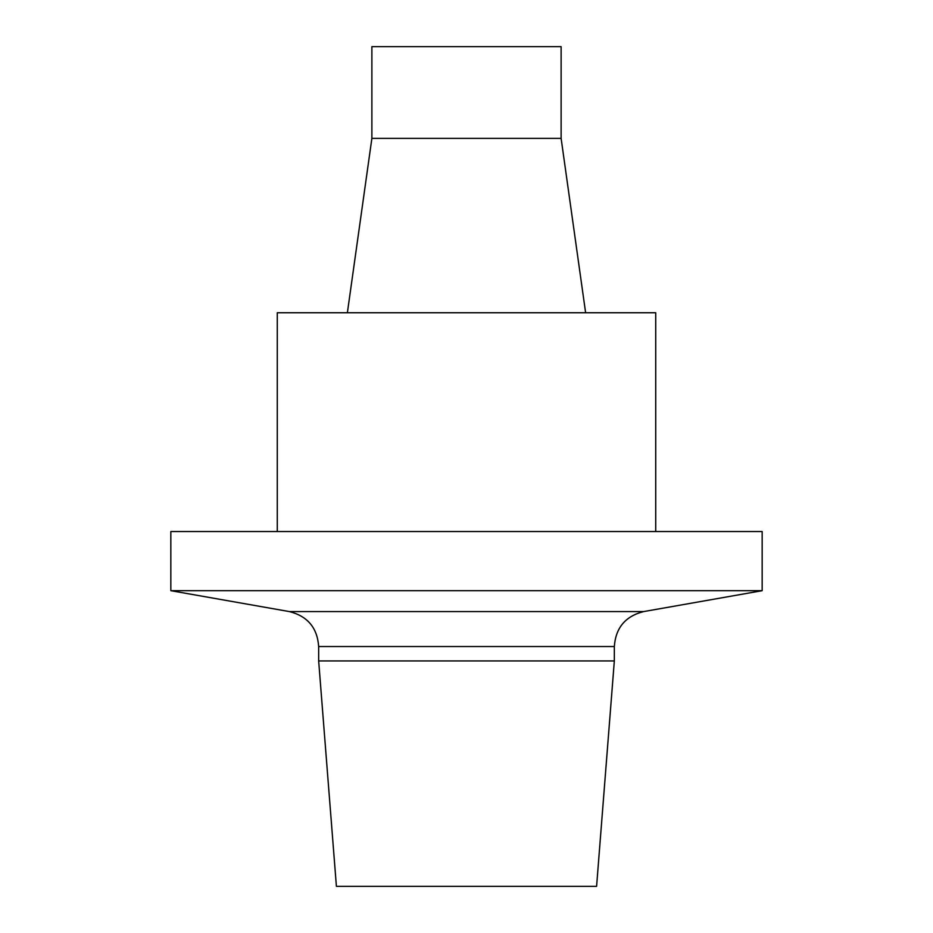 <?xml version="1.0" encoding="UTF-8"?>
<svg xmlns="http://www.w3.org/2000/svg" width="933" height="933" viewBox="0 0 933 933"><rect width="100%" height="100%" fill="white"/><g stroke="black" fill="none" stroke-linecap="round" stroke-linejoin="round"><path stroke-width="1.4" d="M561.118 46.65L371.882 46.65L371.882 138.364L561.118 138.364L561.118 46.65M561.118 138.364L585.621 312.753M655.724 531.542L655.724 312.753L277.276 312.753L277.276 531.542M762.168 531.542L170.832 531.542L170.832 590.682L762.168 590.682L762.168 531.542M643.653 611.582C625.448 616.153 615.675 627.804 614.334 646.522L614.334 660.937L318.666 660.937L318.666 646.522C317.325 627.804 307.552 616.153 289.347 611.582L643.653 611.582L762.168 590.682M614.334 660.937L596.595 886.35L336.405 886.35L318.666 660.937M614.334 646.522L318.666 646.522M371.882 138.364L347.379 312.753M289.347 611.582L170.832 590.682"/></g></svg>
